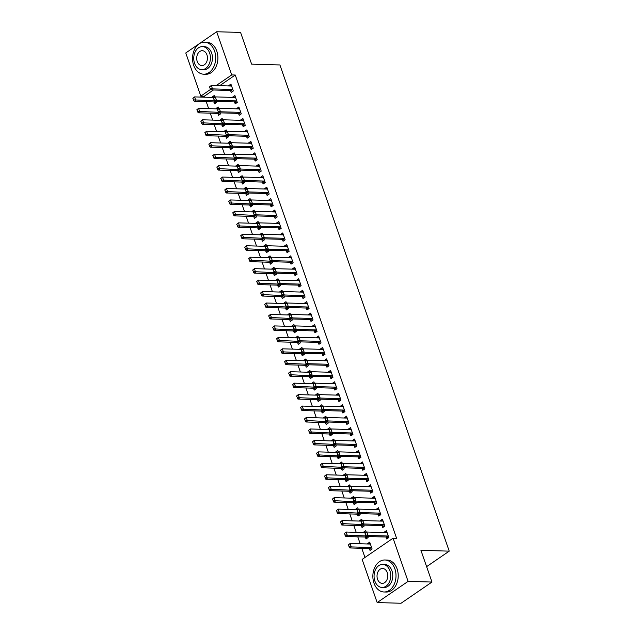<?xml version="1.0" encoding="UTF-8"?>
<svg xmlns="http://www.w3.org/2000/svg" width="635" height="635" viewBox="0 0 635 635"><rect width="100%" height="100%" fill="white"/><g stroke="black" fill="none" stroke-linecap="round" stroke-linejoin="round"><path stroke-width="0.95" d="M213.431 89.987L204.335 96.218L204.676 97.195M206.248 101.711L208.661 108.641M210.241 113.165L212.654 120.094M214.225 124.611L216.638 131.548M218.21 136.065L220.631 142.994M222.202 147.518L224.615 154.448M226.187 158.964L228.6 165.894M230.18 170.418L232.593 177.348M234.164 181.864L236.577 188.793M238.149 193.318L240.562 200.247M242.141 204.772L244.554 211.701M246.126 216.217L248.539 223.147M250.111 227.671L252.524 234.601M254.103 239.117L256.516 246.047M258.088 250.571L260.501 257.5M262.072 262.017L264.493 268.954M266.065 273.471L268.478 280.4M270.05 284.924L272.463 291.854M274.042 296.37L276.455 303.3M278.027 307.824L280.44 314.754M282.011 319.27L284.424 326.207M286.004 330.724L288.417 337.653M289.989 342.178L292.402 349.107M293.973 353.624L296.386 360.553M297.966 365.077L300.379 372.007M301.95 376.523L304.363 383.453M305.935 387.977L308.356 394.906M309.928 399.423L312.341 406.36M313.912 410.877L316.325 417.806M317.905 422.331L320.318 429.26M321.889 433.776L324.302 440.706M325.874 445.23L328.287 452.16M329.867 456.676L332.28 463.613M333.851 468.13L336.264 475.059M337.836 479.584L340.249 486.513M341.828 491.03L344.241 497.959M345.813 502.483L348.226 509.413M349.798 513.929L352.211 520.859M353.79 525.383L356.203 532.313M357.775 536.829L360.188 543.766M361.759 548.283L364.958 557.466M204.335 96.218L200.795 96.115L185.769 52.951L216.686 31.75L231.719 74.922L216.162 85.59M216.686 31.75L240.57 32.425L251.619 64.143L279.924 64.953L449.231 551.14L420.926 550.331L431.975 582.049L401.05 603.25L377.166 602.575L362.133 559.403L393.057 538.202L408.091 581.374L377.166 602.575M426.609 566.65L449.231 551.14M217.821 113.387L218.488 115.308L220.583 113.871L220.226 112.855M216.249 108.863L216.098 108.434L218.186 107.005L218.773 108.688M234.537 101.925L235.204 103.846L237.292 102.418L234.902 95.544L232.815 96.98L232.958 97.401M225.798 136.287L226.465 138.208L228.552 136.779L228.195 135.755M224.219 131.762L224.076 131.342L226.163 129.905L226.751 131.596M242.514 124.825L243.181 126.754L245.269 125.317L242.88 118.451L240.792 119.88L240.935 120.301M233.775 159.187L234.442 161.107L236.53 159.679L236.172 158.655M232.196 154.662L232.045 154.241L234.14 152.805L234.728 154.495M250.484 147.733L251.158 149.654L253.246 148.217L250.849 141.351L248.761 142.78L248.912 143.2M241.744 182.086L242.419 184.007L244.507 182.578L244.15 181.554M240.173 177.562L240.022 177.141L242.11 175.704L242.697 177.395M258.461 170.632L259.128 172.553L261.223 171.117L258.826 164.251L256.738 165.679L256.881 166.1M249.722 204.986L250.388 206.915L252.484 205.478L252.127 204.454M248.142 200.462L247.999 200.041L250.087 198.612L250.674 200.295M266.438 193.532L267.105 195.453L269.192 194.024L266.803 187.15L264.716 188.579L264.858 189.008M257.699 227.894L258.366 229.814L260.453 228.378L260.096 227.354M256.119 223.361L255.976 222.941L258.064 221.512L258.651 223.195M274.415 216.432L275.082 218.353L277.17 216.924L274.78 210.05L272.685 211.487L272.836 211.907M265.668 250.793L266.343 252.714L268.43 251.277L268.073 250.261M264.096 246.269L263.946 245.84L266.041 244.411L266.629 246.094M282.385 239.331L283.059 241.252L285.147 239.824L282.75 232.95L280.662 234.386L280.813 234.807M273.645 273.693L274.312 275.614L276.408 274.185L276.05 273.161M272.074 269.169L271.923 268.748L274.01 267.311L274.598 269.002M290.362 262.231L291.028 264.16L293.124 262.723L290.727 255.857L288.639 257.286L288.782 257.707M281.623 296.593L282.289 298.513L284.377 297.085L284.028 296.061M280.043 292.068L279.9 291.648L281.988 290.211L282.575 291.902M298.339 285.139L299.006 287.06L301.093 285.623L298.704 278.757L296.616 280.186L296.759 280.606M289.6 319.492L290.266 321.413L292.354 319.984L291.997 318.96M288.02 314.968L287.869 314.547L289.965 313.111L290.552 314.801M306.308 308.038L306.983 309.959L309.07 308.523L306.681 301.657L304.586 303.085L304.736 303.506M297.569 342.392L298.244 344.321L300.331 342.884L299.974 341.86M295.997 337.868L295.846 337.447L297.934 336.018L298.521 337.701M314.285 330.938L314.952 332.859L317.048 331.43L314.65 324.556L312.563 325.985L312.714 326.414M305.546 365.3L306.213 367.22L308.308 365.784L307.951 364.76M303.967 360.767L303.824 360.347L305.911 358.918L306.499 360.601M322.262 353.838L322.929 355.759L325.017 354.33L322.628 347.456L320.54 348.893L320.683 349.313M313.523 388.199L314.19 390.12L316.278 388.683L315.92 387.667M311.944 383.675L311.801 383.246L313.888 381.818L314.476 383.5M330.24 376.738L330.906 378.658L332.994 377.23L330.605 370.356L328.509 371.792L328.66 372.213M321.493 411.099L322.167 413.02L324.255 411.591L323.898 410.567M319.921 406.575L319.77 406.154L321.866 404.717L322.453 406.408M338.209 399.637L338.884 401.566L340.971 400.129L338.574 393.263L336.486 394.692L336.637 395.113M329.47 433.999L330.144 435.92L332.232 434.491L331.875 433.467M327.898 429.474L327.747 429.054L329.835 427.617L330.422 429.308M346.186 422.545L346.853 424.466L348.948 423.029L346.551 416.163L344.464 417.592L344.607 418.013M337.447 456.898L338.114 458.819L340.201 457.39L339.852 456.367M335.867 452.374L335.724 451.953L337.812 450.517L338.399 452.207M354.163 445.445L354.83 447.365L356.918 445.929L354.528 439.063L352.441 440.492L352.584 440.912M345.424 479.798L346.091 481.727L348.178 480.29L347.821 479.266M343.845 475.274L343.702 474.853L345.789 473.424L346.377 475.107M362.133 468.344L362.807 470.265L364.895 468.836L362.506 461.962L360.41 463.391L360.561 463.82M353.393 502.706L354.068 504.627L356.156 503.19L355.798 502.166M351.822 498.173L351.671 497.753L353.758 496.324L354.354 498.007M370.11 491.244L370.776 493.165L372.872 491.736L370.475 484.862L368.387 486.299L368.538 486.72M361.371 525.605L362.037 527.526L364.133 526.09L363.776 525.074M359.791 521.081L359.648 520.652L361.736 519.224L362.323 520.906M378.087 514.144L378.754 516.064L380.841 514.636L378.452 507.762L376.365 509.199L376.507 509.619M369.348 548.505L370.014 550.426L372.102 548.997L369.713 542.123L367.625 543.56L367.768 543.981M386.064 537.043L386.731 538.972L388.818 537.535L386.429 530.669L384.342 532.098L384.485 532.519M393.057 538.202L396.597 538.305L235.26 75.017L219.694 85.685M382.072 525.597L382.746 527.518L384.834 526.09L382.437 519.216L380.349 520.644L380.5 521.073M365.355 537.051L366.03 538.98L368.117 537.543L367.76 536.519M363.784 532.527L363.633 532.106L365.728 530.677L366.316 532.36M374.102 502.698L374.769 504.619L376.857 503.182L374.467 496.316L372.372 497.745L372.523 498.165M357.386 514.152L358.053 516.072L360.14 514.644L359.783 513.62M355.806 509.627L355.663 509.206L357.751 507.77L358.338 509.461M366.125 479.79L366.792 481.719L368.879 480.282L366.49 473.416L364.403 474.845L364.546 475.266M349.409 491.252L350.075 493.173L352.171 491.744L351.814 490.72M347.829 486.728L347.686 486.307L349.774 484.87L350.361 486.561M358.148 456.89L358.815 458.811L360.91 457.383L358.513 450.509L356.425 451.945L356.576 452.366M341.432 468.352L342.106 470.273L344.194 468.844L343.837 467.82M339.86 463.828L339.709 463.399L341.797 461.97L342.384 463.661M350.171 433.991L350.845 435.912L352.933 434.483L350.544 427.609L348.448 429.046L348.599 429.466M333.462 445.452L334.129 447.373L336.217 445.937L335.859 444.913M331.883 440.92L331.732 440.5L333.827 439.071L334.415 440.753M342.202 411.091L342.868 413.012L344.956 411.583L342.567 404.709L340.479 406.146L340.622 406.567M325.485 422.553L326.152 424.474L328.239 423.037L327.882 422.013M323.906 418.02L323.763 417.6L325.85 416.171L326.438 417.854M334.224 388.191L334.891 390.112L336.979 388.683L334.589 381.81L332.502 383.238L332.645 383.667M317.508 399.645L318.175 401.574L320.27 400.137L319.913 399.113M315.936 395.121L315.785 394.7L317.873 393.271L318.46 394.954M326.247 365.292L326.922 367.213L329.009 365.776L326.612 358.91L324.525 360.339L324.675 360.759M309.531 376.745L310.205 378.666L312.293 377.238L311.936 376.214M307.959 372.221L307.808 371.8L309.904 370.364L310.491 372.054M318.27 342.384L318.945 344.313L321.032 342.876L318.643 336.01L316.548 337.439L316.698 337.86M301.562 353.846L302.228 355.767L304.316 354.338L303.959 353.314M299.982 349.321L299.839 348.901L301.927 347.464L302.514 349.155M310.301 319.484L310.967 321.405L313.055 319.976L310.666 313.103L308.578 314.539L308.721 314.96M293.584 330.946L294.251 332.867L296.339 331.438L295.989 330.414M292.005 326.422L291.862 325.993L293.949 324.564L294.537 326.255M302.323 296.585L302.99 298.506L305.086 297.077L302.689 290.203L300.601 291.64L300.744 292.06M285.607 308.046L286.282 309.967L288.369 308.531L288.012 307.507M284.035 303.514L283.885 303.093L285.972 301.665L286.56 303.347M294.346 273.685L295.021 275.606L297.109 274.177L294.711 267.303L292.624 268.74L292.775 269.161M277.638 285.147L278.305 287.068L280.392 285.631L280.035 284.607M276.058 280.614L275.908 280.194L278.003 278.765L278.59 280.448M286.377 250.785L287.044 252.706L289.131 251.277L286.742 244.404L284.655 245.832L284.798 246.261M269.661 262.239L270.327 264.16L272.415 262.731L272.058 261.707M268.081 257.715L267.938 257.294L270.026 255.865L270.613 257.548M278.4 227.886L279.067 229.806L281.154 228.37L278.765 221.504L276.677 222.933L276.82 223.353M261.683 239.339L262.35 241.26L264.446 239.832L264.089 238.808M260.104 234.815L259.961 234.394L262.049 232.958L262.636 234.648M270.423 204.978L271.089 206.907L273.185 205.47L270.788 198.604L268.7 200.033L268.851 200.454M253.706 216.44L254.381 218.361L256.469 216.932L256.111 215.908M252.135 211.915L251.984 211.495L254.071 210.058L254.659 211.749M262.445 182.078L263.12 183.999L265.208 182.57L262.819 175.697L260.723 177.133L260.874 177.554M245.737 193.54L246.404 195.461L248.491 194.032L248.134 193.008M244.157 189.016L244.015 188.587L246.102 187.158L246.69 188.849M254.476 159.179L255.143 161.1L257.231 159.671L254.841 152.797L252.754 154.234L252.897 154.654M237.76 170.64L238.427 172.561L240.514 171.125L240.165 170.101M236.18 166.108L236.037 165.687L238.125 164.259L238.712 165.941M246.499 136.279L247.166 138.2L249.261 136.771L246.864 129.897L244.777 131.334L244.919 131.755M229.783 147.741L230.449 149.662L232.545 148.225L232.188 147.201M228.211 143.208L228.06 142.788L230.148 141.359L230.735 143.042M238.522 113.379L239.197 115.3L241.284 113.871L238.887 106.998L236.799 108.426L236.95 108.855M221.805 124.833L222.48 126.754L224.568 125.325L224.211 124.301M220.234 120.309L220.083 119.888L222.179 118.459L222.766 120.142M230.553 90.48L231.219 92.4L233.307 90.964L230.918 84.098L228.822 85.527L228.973 85.947M213.836 101.933L214.503 103.854L216.591 102.425L216.233 101.402M212.257 97.409L212.114 96.988L214.201 95.552L214.789 97.242M210.645 89.36L200.795 96.115M431.975 582.049L408.091 581.374M235.26 75.017L231.719 74.922M386.953 532.17L384.342 532.098M370.237 543.631L367.625 543.56M382.961 520.724L380.349 520.644M366.252 532.178L363.633 532.106M378.976 509.27L376.365 509.199M362.26 520.732L359.648 520.652M374.991 497.824L372.372 497.745M358.275 509.278L355.663 509.206M370.999 486.37L368.387 486.299M354.29 497.832L351.671 497.753M367.014 474.916L364.403 474.845M350.298 486.378L347.686 486.307M363.029 463.471L360.41 463.391M346.313 474.924L343.702 474.853M359.037 452.017L356.425 451.945M342.321 463.479L339.709 463.399M355.052 440.571L352.441 440.492M338.336 452.025L335.724 451.953M351.068 429.117L348.448 429.046M334.351 440.579L331.732 440.5M347.075 417.671L344.464 417.592M330.359 429.125L327.747 429.054M343.09 406.217L340.479 406.146M326.374 417.671L323.763 417.6M339.106 394.764L336.486 394.692M322.389 406.225L319.77 406.154M335.113 383.318L332.502 383.238M318.397 394.772L315.785 394.7M331.129 371.864L328.509 371.792M314.412 383.326L311.801 383.246M327.136 360.418L324.525 360.339M310.428 371.872L307.808 371.8M323.151 348.964L320.54 348.893M306.435 360.426L303.824 360.347M319.167 337.51L316.548 337.439M302.45 348.972L299.839 348.901M315.174 326.065L312.563 325.985M298.466 337.518L295.846 337.447M311.19 314.611L308.578 314.539M294.473 326.072L291.862 325.993M307.205 303.165L304.586 303.085M290.489 314.619L287.869 314.547M303.212 291.711L300.601 291.64M286.496 303.173L283.885 303.093M299.228 280.265L296.616 280.186M282.512 291.719L279.9 291.648M295.243 268.811L292.624 268.74M278.527 280.265L275.908 280.194M291.251 257.358L288.639 257.286M274.534 268.819L271.923 268.748M287.266 245.912L284.655 245.832M270.55 257.365L267.938 257.294M283.273 234.458L280.662 234.386M266.565 245.92L263.946 245.84M279.289 223.012L276.677 222.933M262.572 234.466L259.961 234.394M275.304 211.558L272.685 211.487M258.588 223.02L255.976 222.941M271.312 200.104L268.7 200.033M254.603 211.566L251.984 211.495M267.327 188.659L264.716 188.579M250.611 200.112L247.999 200.041M263.342 177.205L260.723 177.133M246.626 188.666L244.015 188.587M259.35 165.759L256.738 165.679M242.633 177.213L240.022 177.141M255.365 154.305L252.754 154.234M238.649 165.767L236.037 165.687M251.381 142.859L248.761 142.78M234.664 154.313L232.045 154.241M247.388 131.405L244.777 131.334M230.672 142.859L228.06 142.788M243.403 119.951L240.792 119.88M226.687 131.413L224.076 131.342M239.411 108.506L236.799 108.426M222.702 119.959L220.083 119.888M235.426 97.052L232.815 96.98M218.71 108.514L216.098 108.434M231.442 85.606L228.822 85.527M214.725 97.06L212.114 96.988M365.085 533.448L365.681 535.162L365.085 533.448L366.808 532.019L386.27 532.574A1.278 0.786 55.6 0 0 386.524 532.527L387.001 532.313M388.398 536.313L387.755 536.067A1.278 0.786 55.6 0 0 387.469 536.003L368.006 535.456L366.506 536.488L365.681 535.162M388.302 537.893L386.255 537.099A1.278 0.786 55.6 0 0 385.961 537.035L366.506 536.488M365.331 533.273L366.808 532.019L368.006 535.456L365.935 534.995M348.369 544.901L349.218 546.449L348.369 544.901L350.099 543.473L351.29 546.91L370.753 547.465A1.278 0.786 -124.4 0 1 371.038 547.529L371.681 547.775M349.218 546.449L351.29 546.91L349.79 547.942L369.252 548.497A1.278 0.786 -124.4 0 1 369.538 548.561L371.594 549.346M370.284 543.766L369.808 543.981A1.278 0.786 -124.4 0 1 369.554 544.028L350.099 543.473L348.623 544.735M348.964 546.624L349.79 547.942M361.093 521.994L361.696 523.716L361.093 521.994L362.823 520.565L382.286 521.121A1.278 0.786 55.6 0 0 382.532 521.073L383.016 520.859M384.405 524.859L383.77 524.613A1.278 0.786 55.6 0 0 383.484 524.558L364.022 524.002L362.514 525.034L361.696 523.716M384.318 526.439L382.262 525.645A1.278 0.786 55.6 0 0 381.976 525.589L362.514 525.034L361.561 525.653L363.617 526.447M361.347 521.827L362.823 520.565L364.022 524.002L361.942 523.542M357.108 510.548L357.703 512.262L357.108 510.548L358.838 509.119L378.301 509.667A1.278 0.786 55.6 0 0 378.547 509.627L379.024 509.413M380.421 513.413L379.778 513.167A1.278 0.786 55.6 0 0 379.492 513.104L360.029 512.556L358.529 513.58L357.703 512.262M380.333 514.985L378.277 514.199A1.278 0.786 55.6 0 0 377.992 514.136L358.529 513.58M357.362 510.373L358.838 509.119L360.029 512.556L357.957 512.088M344.384 533.456L345.226 535.003L344.384 533.456L346.107 532.027L347.305 535.464L345.797 536.496L365.26 537.043A1.278 0.786 -124.4 0 1 365.546 537.107L367.601 537.901M345.226 535.003L366.197 535.996M366.3 532.32L365.823 532.535A1.278 0.786 -124.4 0 1 365.57 532.582L346.107 532.027L344.63 533.281M344.98 535.17L345.797 536.496M340.392 522.002L341.241 523.55L340.392 522.002L342.122 520.573L343.321 524.01L341.813 525.042L361.275 525.597A1.278 0.786 -124.4 0 1 361.561 525.653M341.241 523.55L362.212 524.55M362.307 520.867L361.831 521.081A1.278 0.786 -124.4 0 1 361.585 521.129L342.122 520.573L340.646 521.835M340.995 523.724L341.813 525.042M394.875 568.817A16.01 11.573 -88.4 0 0 384.881 559.983A16.01 11.573 -88.4 0 0 373.983 583.144A16.01 11.573 -88.4 0 0 383.977 591.987A16.01 11.573 -88.4 0 0 394.875 568.817M383.977 591.987L386.191 592.042A16.01 11.573 -88.4 0 0 397.089 568.881A16.01 11.573 -88.4 0 0 387.096 560.046L384.881 559.983M382.722 564.404L384.754 564.459A11.525 8.334 91.6 0 1 391.954 570.825A11.525 8.334 91.6 0 1 384.104 587.502L382.072 587.446A11.525 8.334 -88.4 0 0 389.914 570.77A11.525 8.334 -88.4 0 0 382.722 564.404A11.525 8.334 -88.4 0 0 374.872 581.081A11.525 8.334 -88.4 0 0 382.072 587.446M377.547 579.247A7.429 5.366 -88.4 0 0 382.183 583.351A7.429 5.366 -88.4 0 0 387.247 572.603A7.429 5.366 -88.4 0 0 382.603 568.5A7.429 5.366 -88.4 0 0 377.547 579.247M214.566 51.03A16.01 11.573 -88.4 0 0 204.573 42.188A16.01 11.573 -88.4 0 0 193.667 65.349A16.01 11.573 -88.4 0 0 203.66 74.192A16.01 11.573 -88.4 0 0 214.566 51.03M203.66 74.192L205.875 74.255A16.01 11.573 -88.4 0 0 216.773 51.094A16.01 11.573 -88.4 0 0 206.78 42.251L204.573 42.188M202.406 46.609L204.446 46.672A11.525 8.334 91.6 0 1 211.638 53.03A11.525 8.334 91.6 0 1 203.787 69.707L201.755 69.652A11.525 8.334 -88.4 0 0 209.606 52.975A11.525 8.334 -88.4 0 0 202.406 46.609A11.525 8.334 -88.4 0 0 194.556 63.286A11.525 8.334 -88.4 0 0 201.755 69.652M197.231 61.452A7.429 5.366 -88.4 0 0 201.874 65.556A7.429 5.366 -88.4 0 0 206.931 54.808A7.429 5.366 -88.4 0 0 202.295 50.705A7.429 5.366 -88.4 0 0 197.231 61.452M353.123 499.094L353.719 500.809L353.123 499.094L354.846 497.665L374.309 498.221A1.278 0.786 55.6 0 0 374.563 498.173L375.039 497.959M376.428 501.96L375.793 501.714A1.278 0.786 55.6 0 0 375.507 501.658L356.044 501.102L354.544 502.134L353.719 500.809M376.341 503.539L374.293 502.745A1.278 0.786 55.6 0 0 373.999 502.69L354.544 502.134L353.584 502.753L355.64 503.547M353.37 498.919L354.846 497.665L356.044 501.102L353.973 500.642M349.131 487.64L349.734 489.363L349.131 487.64L350.861 486.219L370.324 486.767A1.278 0.786 55.6 0 0 370.57 486.72L371.046 486.505M372.443 490.514L371.808 490.268A1.278 0.786 55.6 0 0 371.523 490.204L352.06 489.648L350.552 490.68L349.734 489.363M372.356 492.085L370.3 491.3A1.278 0.786 55.6 0 0 370.014 491.236L350.552 490.68M349.385 487.474L350.861 486.219L352.06 489.648L349.98 489.188M336.407 510.556L337.256 512.096L336.407 510.556L338.137 509.127L339.328 512.564L337.828 513.588L357.291 514.144A1.278 0.786 -124.4 0 1 357.576 514.207L359.624 514.993M337.256 512.096L358.227 513.096M358.323 509.421L357.846 509.635A1.278 0.786 -124.4 0 1 357.592 509.675L338.137 509.127L336.653 510.381M337.002 512.27L337.828 513.588M332.415 499.102L333.264 500.65L332.415 499.102L334.145 497.673L335.344 501.11L333.835 502.142L353.298 502.69A1.278 0.786 -124.4 0 1 353.584 502.753M333.264 500.65L354.235 501.65M354.338 497.967L353.854 498.181A1.278 0.786 -124.4 0 1 353.608 498.229L334.145 497.673L332.669 498.927M333.018 500.817L333.835 502.142M345.146 476.194L345.742 477.909L345.146 476.194L346.877 474.766L366.331 475.321A1.278 0.786 55.6 0 0 366.585 475.274L367.062 475.059M368.459 479.06L367.816 478.814A1.278 0.786 55.6 0 0 367.53 478.75L348.067 478.203L346.567 479.234L345.742 477.909M368.371 480.639L366.316 479.846A1.278 0.786 55.6 0 0 366.03 479.782L346.567 479.234L345.615 479.854L347.662 480.647M345.4 476.02L346.877 474.766L348.067 478.203L345.996 477.742M328.43 487.648L329.279 489.196L328.43 487.648L330.16 486.227L331.359 489.656L329.851 490.688L349.313 491.244A1.278 0.786 -124.4 0 1 349.599 491.307L351.655 492.093M329.279 489.196L350.25 490.196M350.345 486.513L349.869 486.728A1.278 0.786 -124.4 0 1 349.623 486.775L330.16 486.227L328.684 487.482M329.025 489.371L329.851 490.688M341.162 464.741L341.757 466.463L341.162 464.741L342.884 463.312L362.347 463.867A1.278 0.786 55.6 0 0 362.601 463.82L363.077 463.606M364.466 467.614L363.831 467.368A1.278 0.786 55.6 0 0 363.545 467.304L344.083 466.749L342.582 467.781L341.757 466.463M364.379 469.186L362.323 468.392A1.278 0.786 55.6 0 0 362.037 468.336L342.582 467.781M341.408 464.574L342.884 463.312L344.083 466.749L342.011 466.288M324.445 476.202L325.295 477.75L324.445 476.202L326.176 474.774L327.366 478.211L325.866 479.242L345.329 479.79A1.278 0.786 -124.4 0 1 345.615 479.854M325.295 477.75L346.265 478.742M346.361 475.067L345.884 475.282A1.278 0.786 -124.4 0 1 345.63 475.329L326.176 474.774L324.691 476.028M325.041 477.917L325.866 479.242M337.169 453.295L337.772 455.009L337.169 453.295L338.899 451.866L358.362 452.414A1.278 0.786 55.6 0 0 358.608 452.374L359.085 452.16M360.482 456.16L359.847 455.914A1.278 0.786 55.6 0 0 359.553 455.851L340.098 455.303L338.59 456.335L337.772 455.009M360.394 457.732L358.338 456.946A1.278 0.786 55.6 0 0 358.053 456.882L338.59 456.335L337.637 456.954L339.693 457.74M337.423 453.12L338.899 451.866L340.098 455.303L338.018 454.835M320.453 464.749L321.302 466.296L320.453 464.749L322.183 463.32L323.382 466.757L321.874 467.789L341.336 468.344A1.278 0.786 -124.4 0 1 341.622 468.4L343.678 469.194M321.302 466.296L342.273 467.296M342.376 463.613L341.892 463.828A1.278 0.786 -124.4 0 1 341.646 463.875L322.183 463.32L320.707 464.582M321.056 466.471L321.874 467.789M333.184 441.841L333.78 443.563L333.184 441.841L334.915 440.412L354.37 440.968A1.278 0.786 55.6 0 0 354.624 440.92L355.1 440.706M356.497 444.706L355.854 444.46A1.278 0.786 55.6 0 0 355.568 444.405L336.106 443.849L334.605 444.881L333.78 443.563M356.402 446.286L354.354 445.492A1.278 0.786 55.6 0 0 354.068 445.437L334.605 444.881M333.431 441.674L334.915 440.412L336.106 443.849L334.034 443.389M316.468 453.303L317.317 454.843L316.468 453.303L318.198 451.874L319.389 455.311L317.889 456.343L337.352 456.89A1.278 0.786 -124.4 0 1 337.637 456.954M317.317 454.843L338.288 455.843M338.384 452.168L337.907 452.382A1.278 0.786 -124.4 0 1 337.661 452.422L318.198 451.874L316.722 453.128M317.063 455.017L317.889 456.343M329.192 430.395L329.795 432.11L329.192 430.395L330.922 428.966L350.385 429.514A1.278 0.786 55.6 0 0 350.631 429.466L351.115 429.26M352.504 433.26L351.869 433.014A1.278 0.786 55.6 0 0 351.584 432.951L332.121 432.395L330.613 433.427L329.795 432.11M352.417 434.832L350.361 434.046A1.278 0.786 55.6 0 0 350.075 433.983L330.613 433.427L329.66 434.054L331.716 434.84M329.446 430.22L330.922 428.966L332.121 432.395L330.041 431.935M312.483 441.849L313.333 443.397L312.483 441.849L314.206 440.42L315.404 443.857L313.904 444.889L333.359 445.445A1.278 0.786 -124.4 0 1 333.653 445.5L335.701 446.294M313.333 443.397L334.304 444.397M334.399 440.714L333.923 440.928A1.278 0.786 -124.4 0 1 333.669 440.976L314.206 440.42L312.73 441.674M313.079 443.563L313.904 444.889M325.207 418.941L325.803 420.656L325.207 418.941L326.938 417.512L346.4 418.068A1.278 0.786 55.6 0 0 346.647 418.02L347.123 417.806M348.52 421.807L347.885 421.561A1.278 0.786 55.6 0 0 347.591 421.505L328.136 420.949L326.628 421.981L325.803 420.656M348.432 423.386L346.377 422.592A1.278 0.786 55.6 0 0 346.091 422.529L326.628 421.981M325.461 418.767L326.938 417.512L328.136 420.949L326.057 420.489M308.491 430.403L309.34 431.943L308.491 430.403L310.221 428.974L311.42 432.403L309.912 433.435L329.374 433.991A1.278 0.786 -124.4 0 1 329.66 434.054M309.34 431.943L330.311 432.943M330.406 429.268L329.93 429.474A1.278 0.786 -124.4 0 1 329.684 429.522L310.221 428.974L308.745 430.228M309.094 432.117L309.912 433.435M321.223 407.487L321.818 409.21L321.223 407.487L322.953 406.067L342.408 406.614A1.278 0.786 55.6 0 0 342.662 406.567L343.138 406.352M344.535 410.361L343.892 410.115A1.278 0.786 55.6 0 0 343.606 410.051L324.144 409.496L322.644 410.528L321.818 409.21M344.44 411.932L342.392 411.147A1.278 0.786 55.6 0 0 342.106 411.083L322.644 410.528M321.469 407.321L322.953 406.067L324.144 409.496L322.072 409.035M304.506 418.949L305.356 420.497L304.506 418.949L306.237 417.52L307.427 420.957L305.927 421.989L325.39 422.537A1.278 0.786 -124.4 0 1 325.676 422.6L327.731 423.394M305.356 420.497L326.327 421.489M326.422 417.814L325.945 418.028A1.278 0.786 -124.4 0 1 325.699 418.076L306.237 417.52L304.76 418.775M305.102 420.664L305.927 421.989M317.23 396.042L317.833 397.756L317.23 396.042L318.96 394.613L338.423 395.168A1.278 0.786 55.6 0 0 338.669 395.121L339.153 394.906M340.543 398.907L339.908 398.661A1.278 0.786 55.6 0 0 339.622 398.597L320.159 398.05L318.651 399.082L317.833 397.756M340.455 400.487L338.399 399.693A1.278 0.786 55.6 0 0 338.114 399.629L318.651 399.082M317.484 395.867L318.96 394.613L320.159 398.05L318.079 397.589M300.522 407.495L301.371 409.043L300.522 407.495L302.244 406.067L303.443 409.504L301.942 410.535L321.397 411.091A1.278 0.786 -124.4 0 1 321.683 411.155L323.739 411.94M301.371 409.043L322.342 410.043M322.437 406.36L321.961 406.575A1.278 0.786 -124.4 0 1 321.707 406.622L302.244 406.067L300.768 407.329M301.117 409.218L301.942 410.535M313.245 384.588L313.841 386.31L313.245 384.588L314.976 383.159L334.439 383.715A1.278 0.786 55.6 0 0 334.685 383.667L335.161 383.453M336.558 387.453L335.915 387.207A1.278 0.786 55.6 0 0 335.629 387.152L316.174 386.596L314.666 387.628L313.841 386.31M336.471 389.033L334.415 388.239A1.278 0.786 55.6 0 0 334.129 388.183L314.666 387.628M313.499 384.421L314.976 383.159L316.174 386.596L314.095 386.136M296.529 396.049L297.378 397.597L296.529 396.049L298.26 394.621L299.458 398.058L297.95 399.09L317.413 399.637A1.278 0.786 -124.4 0 1 317.698 399.701L319.754 400.494M297.378 397.597L318.349 398.589M318.445 394.914L317.968 395.129A1.278 0.786 -124.4 0 1 317.722 395.176L298.26 394.621L296.783 395.875M297.132 397.764L297.95 399.09M309.261 373.142L309.856 374.856L309.261 373.142L310.983 371.713L330.446 372.261A1.278 0.786 55.6 0 0 330.7 372.221L331.176 372.007M332.565 376.007L331.93 375.761A1.278 0.786 55.6 0 0 331.645 375.698L312.182 375.15L310.682 376.174L309.856 374.856M332.478 377.579L330.43 376.793A1.278 0.786 55.6 0 0 330.137 376.73L310.682 376.174L309.721 376.801L311.777 377.587M309.507 372.967L310.983 371.713L312.182 375.15L310.11 374.682M292.544 384.596L293.394 386.144L292.544 384.596L294.275 383.167L295.465 386.604L293.965 387.636L313.428 388.191A1.278 0.786 -124.4 0 1 313.714 388.247L315.762 389.041M293.394 386.144L314.365 387.144M314.46 383.461L313.984 383.675A1.278 0.786 -124.4 0 1 313.73 383.723L294.275 383.167L292.791 384.429M293.14 386.318L293.965 387.636M305.268 361.688L305.872 363.403L305.268 361.688L306.999 360.259L326.461 360.815A1.278 0.786 55.6 0 0 326.707 360.767L327.192 360.553M328.581 364.553L327.946 364.307A1.278 0.786 55.6 0 0 327.66 364.252L308.197 363.696L306.689 364.728L305.872 363.403M328.493 366.133L326.438 365.339A1.278 0.786 55.6 0 0 326.152 365.284L306.689 364.728M305.522 361.513L306.999 360.259L308.197 363.696L306.118 363.236M288.56 373.15L289.401 374.69L288.56 373.15L290.282 371.721L291.481 375.158L289.973 376.182L309.435 376.738A1.278 0.786 -124.4 0 1 309.721 376.801M289.401 374.69L310.372 375.69M310.475 372.015L309.991 372.229A1.278 0.786 -124.4 0 1 309.745 372.269L290.282 371.721L288.806 372.975M289.155 374.864L289.973 376.182M301.284 350.234L301.879 351.957L301.284 350.234L303.014 348.813L322.477 349.361A1.278 0.786 55.6 0 0 322.723 349.313L323.199 349.099M324.596 353.108L323.953 352.862A1.278 0.786 55.6 0 0 323.667 352.798L304.205 352.242L302.704 353.274L301.879 351.957M324.509 354.679L322.453 353.893A1.278 0.786 55.6 0 0 322.167 353.83L302.704 353.274L301.752 353.901L303.8 354.687M301.538 350.068L303.014 348.813L304.205 352.242L302.133 351.782M284.567 361.696L285.417 363.244L284.567 361.696L286.298 360.267L287.496 363.704L285.988 364.736L305.451 365.284A1.278 0.786 -124.4 0 1 305.737 365.347L307.792 366.141M285.417 363.244L306.387 364.244M306.483 360.561L306.006 360.775A1.278 0.786 -124.4 0 1 305.76 360.823L286.298 360.267L284.821 361.521M285.163 363.41L285.988 364.736M297.299 338.788L297.894 340.503L297.299 338.788L299.022 337.36L318.484 337.915A1.278 0.786 55.6 0 0 318.738 337.868L319.214 337.653M320.604 341.654L319.969 341.408A1.278 0.786 55.6 0 0 319.683 341.344L300.22 340.797L298.72 341.828L297.894 340.503M320.516 343.233L318.46 342.44A1.278 0.786 55.6 0 0 318.175 342.376L298.72 341.828M297.545 338.614L299.022 337.36L300.22 340.797L298.148 340.336M280.583 350.242L281.432 351.79L280.583 350.242L282.313 348.821L283.504 352.25L282.003 353.282L301.466 353.838A1.278 0.786 -124.4 0 1 301.752 353.901M281.432 351.79L302.403 352.79M302.498 349.107L302.022 349.321A1.278 0.786 -124.4 0 1 301.768 349.369L282.313 348.821L280.829 350.075M281.178 351.965L282.003 353.282M293.306 327.335L293.91 329.057L293.306 327.335L295.037 325.906L314.5 326.461A1.278 0.786 55.6 0 0 314.746 326.414L315.222 326.199M316.619 330.2L315.984 329.962A1.278 0.786 55.6 0 0 315.698 329.898L296.235 329.343L294.727 330.375L293.91 329.057M316.532 331.78L314.476 330.986A1.278 0.786 55.6 0 0 314.19 330.93L294.727 330.375L293.775 330.994L295.831 331.787M293.56 327.168L295.037 325.906L296.235 329.343L294.156 328.882M276.59 338.796L277.439 340.344L276.59 338.796L278.32 337.368L279.519 340.805L278.011 341.836L297.474 342.384A1.278 0.786 -124.4 0 1 297.759 342.448L299.815 343.241M277.439 340.344L298.41 341.336M298.513 337.661L298.029 337.876A1.278 0.786 -124.4 0 1 297.783 337.923L278.32 337.368L276.844 338.622M277.193 340.511L278.011 341.836M289.322 315.889L289.917 317.603L289.322 315.889L291.052 314.46L310.507 315.008A1.278 0.786 55.6 0 0 310.761 314.968L311.237 314.754M312.634 318.754L311.991 318.508A1.278 0.786 55.6 0 0 311.706 318.445L292.243 317.897L290.743 318.929L289.917 317.603M312.539 320.326L310.491 319.54A1.278 0.786 55.6 0 0 310.205 319.476L290.743 318.929M289.568 315.714L291.052 314.46L292.243 317.897L290.171 317.429M272.606 327.342L273.455 328.89L272.606 327.342L274.336 325.914L275.534 329.351L274.026 330.383L293.489 330.938A1.278 0.786 -124.4 0 1 293.775 330.994M273.455 328.89L294.426 329.89M294.521 326.207L294.045 326.422A1.278 0.786 -124.4 0 1 293.799 326.469L274.336 325.914L272.859 327.176M273.201 329.065L274.026 330.383M285.337 304.435L285.933 306.157L285.337 304.435L287.06 303.006L306.522 303.562A1.278 0.786 55.6 0 0 306.769 303.514L307.253 303.3M308.642 307.3L308.007 307.054A1.278 0.786 55.6 0 0 307.721 306.999L288.258 306.443L286.75 307.475L285.933 306.157M308.554 308.88L306.499 308.086A1.278 0.786 55.6 0 0 306.213 308.031L286.75 307.475L285.798 308.094L287.853 308.888M285.583 304.26L287.06 303.006L288.258 306.443L286.179 305.983M268.621 315.897L269.47 317.436L268.621 315.897L270.343 314.468L271.542 317.905L270.042 318.937L289.497 319.484A1.278 0.786 -124.4 0 1 289.79 319.548L291.838 320.334M269.47 317.436L290.441 318.437M290.536 314.762L290.06 314.976A1.278 0.786 -124.4 0 1 289.806 315.016L270.343 314.468L268.867 315.722M269.216 317.611L270.042 318.937M281.345 292.989L281.948 294.703L281.345 292.989L283.075 291.56L302.538 292.108A1.278 0.786 55.6 0 0 302.784 292.06L303.26 291.854M304.657 295.854L304.022 295.608A1.278 0.786 55.6 0 0 303.728 295.545L284.274 294.989L282.765 296.021L281.948 294.703M304.57 297.426L302.514 296.64A1.278 0.786 55.6 0 0 302.228 296.577L282.765 296.021M281.599 292.814L283.075 291.56L284.274 294.989L282.194 294.529M264.628 304.443L265.478 305.991L264.628 304.443L266.359 303.014L267.557 306.451L266.049 307.483L285.512 308.038A1.278 0.786 -124.4 0 1 285.798 308.094M265.478 305.991L286.448 306.991M286.552 303.308L286.067 303.522A1.278 0.786 -124.4 0 1 285.821 303.57L266.359 303.014L264.882 304.268M265.232 306.157L266.049 307.483M277.36 281.535L277.955 283.25L277.36 281.535L279.09 280.106L298.545 280.662A1.278 0.786 55.6 0 0 298.799 280.614L299.276 280.4M300.673 284.401L300.03 284.155A1.278 0.786 55.6 0 0 299.744 284.091L280.281 283.543L278.781 284.575L277.955 283.25M300.577 285.98L298.529 285.186A1.278 0.786 55.6 0 0 298.244 285.123L278.781 284.575L277.828 285.194L279.876 285.988M277.606 281.361L279.09 280.106L280.281 283.543L278.209 283.083M260.644 292.997L261.493 294.537L260.644 292.997L262.374 291.568L263.565 294.997L262.065 296.029L281.527 296.585A1.278 0.786 -124.4 0 1 281.813 296.648L283.869 297.434M261.493 294.537L282.464 295.537M282.559 291.862L282.083 292.068A1.278 0.786 -124.4 0 1 281.837 292.116L262.374 291.568L260.898 292.822M261.239 294.711L262.065 296.029M273.367 270.081L273.971 271.804L273.367 270.081L275.098 268.661L294.561 269.208A1.278 0.786 55.6 0 0 294.807 269.161L295.291 268.946M296.68 272.955L296.045 272.709A1.278 0.786 55.6 0 0 295.759 272.645L276.296 272.09L274.788 273.121L273.971 271.804M296.593 274.526L294.537 273.741A1.278 0.786 55.6 0 0 294.251 273.677L274.788 273.121M273.622 269.915L275.098 268.661L276.296 272.09L274.217 271.629M256.659 281.543L257.508 283.091L256.659 281.543L258.381 280.114L259.58 283.551L258.08 284.583L277.535 285.131A1.278 0.786 -124.4 0 1 277.828 285.194M257.508 283.091L278.479 284.083M278.574 280.408L278.098 280.622A1.278 0.786 -124.4 0 1 277.844 280.67L258.381 280.114L256.905 281.368M257.254 283.258L258.08 284.583M269.383 258.635L269.978 260.35L269.383 258.635L271.113 257.207L290.576 257.762A1.278 0.786 55.6 0 0 290.822 257.715L291.298 257.5M292.695 261.501L292.052 261.255A1.278 0.786 55.6 0 0 291.767 261.191L272.312 260.644L270.804 261.676L269.978 260.35M292.608 263.08L290.552 262.287A1.278 0.786 55.6 0 0 290.266 262.223L270.804 261.676L269.851 262.295L271.899 263.088M269.637 258.461L271.113 257.207L272.312 260.644L270.232 260.183M252.666 270.089L253.516 271.637L252.666 270.089L254.397 268.661L255.595 272.097L254.087 273.129L273.55 273.685A1.278 0.786 -124.4 0 1 273.836 273.748L275.892 274.534M253.516 271.637L274.487 272.637M274.582 268.954L274.106 269.169A1.278 0.786 -124.4 0 1 273.86 269.216L254.397 268.661L252.92 269.923M253.27 271.812L254.087 273.129M265.398 247.182L265.994 248.904L265.398 247.182L267.121 245.753L286.583 246.309A1.278 0.786 55.6 0 0 286.837 246.261L287.314 246.047M288.703 250.047L288.068 249.801A1.278 0.786 55.6 0 0 287.782 249.745L268.319 249.19L266.819 250.222L265.994 248.904M288.615 251.627L286.568 250.833A1.278 0.786 55.6 0 0 286.274 250.777L266.819 250.222M265.644 247.015L267.121 245.753L268.319 249.19L266.248 248.73M248.682 258.643L249.531 260.191L248.682 258.643L250.412 257.215L251.603 260.652L250.103 261.683L269.565 262.231A1.278 0.786 -124.4 0 1 269.851 262.295M249.531 260.191L270.502 261.183M270.597 257.508L270.121 257.723A1.278 0.786 -124.4 0 1 269.867 257.77L250.412 257.215L248.928 258.469M249.277 260.358L250.103 261.683M261.406 235.736L262.009 237.45L261.406 235.736L263.136 234.307L282.599 234.855A1.278 0.786 55.6 0 0 282.845 234.815L283.329 234.601M284.718 238.601L284.083 238.355A1.278 0.786 55.6 0 0 283.797 238.292L264.335 237.744L262.827 238.768L262.009 237.45M284.631 240.173L282.575 239.387A1.278 0.786 55.6 0 0 282.289 239.324L262.827 238.768L261.874 239.395L263.93 240.181M261.66 235.561L263.136 234.307L264.335 237.744L262.255 237.276M244.697 247.19L245.539 248.737L244.697 247.19L246.42 245.761L247.618 249.198L246.11 250.23L265.573 250.785A1.278 0.786 -124.4 0 1 265.859 250.841L267.914 251.635M245.539 248.737L266.51 249.738M266.613 246.055L266.136 246.269A1.278 0.786 -124.4 0 1 265.882 246.316L246.42 245.761L244.943 247.023M245.293 248.912L246.11 250.23M257.421 224.282L258.016 225.996L257.421 224.282L259.151 222.853L278.614 223.409A1.278 0.786 55.6 0 0 278.86 223.361L279.337 223.147M280.733 227.147L280.091 226.901A1.278 0.786 55.6 0 0 279.805 226.846L260.342 226.29L258.842 227.322L258.016 225.996M280.646 228.727L278.59 227.933A1.278 0.786 55.6 0 0 278.305 227.87L258.842 227.322M257.675 224.107L259.151 222.853L260.342 226.29L258.27 225.83M240.705 235.744L241.554 237.284L240.705 235.744L242.435 234.315L243.634 237.752L242.126 238.776L261.588 239.331A1.278 0.786 -124.4 0 1 261.874 239.395M241.554 237.284L262.525 238.284M262.62 234.609L262.144 234.823A1.278 0.786 -124.4 0 1 261.898 234.863L242.435 234.315L240.959 235.569M241.308 237.458L242.126 238.776M253.436 212.828L254.032 214.551L253.436 212.828L255.159 211.407L274.622 211.955A1.278 0.786 55.6 0 0 274.876 211.907L275.352 211.693M276.741 215.702L276.106 215.455A1.278 0.786 55.6 0 0 275.82 215.392L256.357 214.836L254.857 215.868L254.032 214.551M276.654 217.273L274.606 216.487A1.278 0.786 55.6 0 0 274.312 216.424L254.857 215.868M253.683 212.661L255.159 211.407L256.357 214.836L254.286 214.376M236.72 224.29L237.569 225.838L236.72 224.29L238.45 222.861L239.641 226.298L238.141 227.33L257.604 227.878A1.278 0.786 -124.4 0 1 257.889 227.941L259.937 228.735M237.569 225.838L258.54 226.838M258.635 223.155L258.159 223.369A1.278 0.786 -124.4 0 1 257.905 223.417L238.45 222.861L236.966 224.115M237.315 226.004L238.141 227.33M249.444 201.382L250.047 203.097L249.444 201.382L251.174 199.954L270.637 200.509A1.278 0.786 55.6 0 0 270.883 200.462L271.359 200.247M272.756 204.248L272.121 204.002A1.278 0.786 55.6 0 0 271.836 203.938L252.373 203.391L250.865 204.422L250.047 203.097M272.669 205.827L270.613 205.034A1.278 0.786 55.6 0 0 270.327 204.97L250.865 204.422M249.698 201.208L251.174 199.954L252.373 203.391L250.293 202.93M232.727 212.836L233.577 214.384L232.727 212.836L234.458 211.415L235.656 214.844L234.148 215.876L253.611 216.432A1.278 0.786 -124.4 0 1 253.897 216.495L255.953 217.281M233.577 214.384L254.548 215.384M254.651 211.701L254.167 211.915A1.278 0.786 -124.4 0 1 253.921 211.963L234.458 211.415L232.981 212.669M233.331 214.559L234.148 215.876M245.459 189.928L246.055 191.651L245.459 189.928L247.19 188.5L266.644 189.055A1.278 0.786 55.6 0 0 266.898 189.008L267.375 188.793M268.772 192.794L268.129 192.556A1.278 0.786 55.6 0 0 267.843 192.492L248.38 191.937L246.88 192.969L246.055 191.651M268.684 194.373L266.629 193.58A1.278 0.786 55.6 0 0 266.343 193.524L246.88 192.969M245.705 189.762L247.19 188.5L248.38 191.937L246.309 191.476M228.743 201.39L229.592 202.938L228.743 201.39L230.473 199.961L231.672 203.398L230.164 204.43L249.626 204.978A1.278 0.786 -124.4 0 1 249.912 205.041L251.968 205.835M229.592 202.938L250.563 203.93M250.658 200.255L250.182 200.469A1.278 0.786 -124.4 0 1 249.936 200.517L230.473 199.961L228.997 201.216M229.338 203.105L230.164 204.43M241.475 178.483L242.07 180.197L241.475 178.483L243.197 177.054L262.66 177.602A1.278 0.786 55.6 0 0 262.914 177.562L263.39 177.348M264.779 181.348L264.144 181.102A1.278 0.786 55.6 0 0 263.858 181.038L244.396 180.491L242.887 181.523L242.07 180.197M264.692 182.92L262.636 182.134A1.278 0.786 55.6 0 0 262.35 182.07L242.887 181.523M241.721 178.308L243.197 177.054L244.396 180.491L242.316 180.023M224.758 189.936L225.608 191.484L224.758 189.936L226.481 188.508L227.679 191.945L226.179 192.976L245.634 193.532A1.278 0.786 -124.4 0 1 245.928 193.588L247.975 194.381M225.608 191.484L246.578 192.484M246.674 188.801L246.197 189.016A1.278 0.786 -124.4 0 1 245.943 189.063L226.481 188.508L225.004 189.77M225.354 191.659L226.179 192.976M237.482 167.029L238.085 168.751L237.482 167.029L239.212 165.6L258.675 166.156A1.278 0.786 55.6 0 0 258.921 166.108L259.397 165.894M260.794 169.894L260.159 169.648A1.278 0.786 55.6 0 0 259.866 169.593L240.411 169.037L238.903 170.069L238.085 168.751M260.707 171.474L258.651 170.68A1.278 0.786 55.6 0 0 258.366 170.624L238.903 170.069M237.736 166.854L239.212 165.6L240.411 169.037L238.331 168.577M220.766 178.491L221.615 180.03L220.766 178.491L222.496 177.062L223.695 180.499L222.186 181.531L241.649 182.078A1.278 0.786 -124.4 0 1 241.935 182.142L243.991 182.928M221.615 180.03L242.586 181.031M242.689 177.355L242.205 177.57A1.278 0.786 -124.4 0 1 241.959 177.609L222.496 177.062L221.02 178.316M221.369 180.205L222.186 181.531M233.497 155.583L234.093 157.297L233.497 155.583L235.228 154.154L254.683 154.702A1.278 0.786 55.6 0 0 254.937 154.654L255.413 154.448M256.81 158.448L256.167 158.202A1.278 0.786 55.6 0 0 255.881 158.139L236.418 157.583L234.918 158.615L234.093 157.297M256.715 160.02L254.667 159.234A1.278 0.786 55.6 0 0 254.381 159.171L234.918 158.615M233.744 155.408L235.228 154.154L236.418 157.583L234.347 157.123M216.781 167.037L217.63 168.585L216.781 167.037L218.511 165.608L219.702 169.045L218.202 170.077L237.665 170.632A1.278 0.786 -124.4 0 1 237.95 170.688L240.006 171.482M217.63 168.585L238.601 169.585M238.697 165.902L238.22 166.116A1.278 0.786 -124.4 0 1 237.974 166.164L218.511 165.608L217.035 166.862M217.376 168.751L218.202 170.077M229.505 144.129L230.108 145.844L229.505 144.129L231.235 142.7L250.698 143.256A1.278 0.786 55.6 0 0 250.944 143.208L251.428 142.994M252.817 146.995L252.182 146.748A1.278 0.786 55.6 0 0 251.897 146.685L232.434 146.137L230.926 147.169L230.108 145.844M252.73 148.574L250.674 147.78A1.278 0.786 55.6 0 0 250.388 147.717L230.926 147.169M229.759 143.954L231.235 142.7L232.434 146.137L230.354 145.677M212.796 155.591L213.646 157.131L212.796 155.591L214.519 154.162L215.717 157.591L214.217 158.623L233.672 159.179A1.278 0.786 -124.4 0 1 233.966 159.242L236.014 160.028M213.646 157.131L234.617 158.131M234.712 154.448L234.236 154.662A1.278 0.786 -124.4 0 1 233.982 154.71L214.519 154.162L213.042 155.416M213.392 157.305L214.217 158.623M225.52 132.675L226.116 134.398L225.52 132.675L227.251 131.255L246.713 131.802A1.278 0.786 55.6 0 0 246.959 131.755L247.436 131.54M248.833 135.549L248.198 135.303A1.278 0.786 55.6 0 0 247.904 135.239L228.449 134.684L226.941 135.715L226.116 134.398M248.745 137.12L246.69 136.334A1.278 0.786 55.6 0 0 246.404 136.271L226.941 135.715M225.774 132.509L227.251 131.255L228.449 134.684L226.37 134.223M208.804 144.137L209.653 145.685L208.804 144.137L210.534 142.708L211.733 146.145L210.225 147.177L229.687 147.725A1.278 0.786 -124.4 0 1 229.973 147.788L232.029 148.582M209.653 145.685L230.624 146.677M230.719 143.002L230.243 143.216A1.278 0.786 -124.4 0 1 229.997 143.264L210.534 142.708L209.058 143.962M209.407 145.852L210.225 147.177M221.536 121.229L222.131 122.944L221.536 121.229L223.266 119.801L242.721 120.356A1.278 0.786 55.6 0 0 242.975 120.309L243.451 120.094M244.848 124.095L244.205 123.849A1.278 0.786 55.6 0 0 243.919 123.785L224.457 123.238L222.956 124.269L222.131 122.944M244.753 125.674L242.705 124.881A1.278 0.786 55.6 0 0 242.411 124.817L222.956 124.269M221.782 121.055L223.266 119.801L224.457 123.238L222.385 122.777M204.819 132.683L205.669 134.231L204.819 132.683L206.55 131.255L207.74 134.691L206.24 135.723L225.703 136.279A1.278 0.786 -124.4 0 1 225.989 136.342L228.044 137.128M205.669 134.231L226.639 135.231M226.735 131.548L226.258 131.762A1.278 0.786 -124.4 0 1 226.004 131.81L206.55 131.255L205.073 132.517M205.415 134.406L206.24 135.723M217.543 109.776L218.146 111.498L217.543 109.776L219.273 108.347L238.736 108.902A1.278 0.786 55.6 0 0 238.982 108.855L239.466 108.641M240.855 112.641L240.22 112.395A1.278 0.786 55.6 0 0 239.935 112.339L220.472 111.784L218.964 112.816L218.146 111.498M240.768 114.221L238.712 113.427A1.278 0.786 55.6 0 0 238.427 113.371L218.964 112.816M217.797 109.609L219.273 108.347L220.472 111.784L218.392 111.323M200.835 121.237L201.684 122.777L200.835 121.237L202.557 119.809L203.756 123.246L202.255 124.277L221.71 124.825A1.278 0.786 -124.4 0 1 221.996 124.889L224.052 125.674M201.684 122.777L222.647 123.777M222.75 120.102L222.274 120.317A1.278 0.786 -124.4 0 1 222.02 120.364L202.557 119.809L201.081 121.063M201.43 122.952L202.255 124.277M213.558 98.33L214.154 100.044L213.558 98.33L215.289 96.901L234.752 97.449A1.278 0.786 55.6 0 0 234.998 97.409L235.474 97.195M236.871 101.195L236.228 100.949A1.278 0.786 55.6 0 0 235.942 100.886L216.479 100.338L214.979 101.362L214.154 100.044M236.784 102.767L234.728 101.981A1.278 0.786 55.6 0 0 234.442 101.918L214.979 101.362M213.812 98.155L215.289 96.901L216.479 100.338L214.408 99.87M196.842 109.784L197.691 111.331L196.842 109.784L198.572 108.355L199.771 111.792L198.263 112.824L217.726 113.379A1.278 0.786 -124.4 0 1 218.011 113.435L220.067 114.229M197.691 111.331L218.662 112.332M218.757 108.648L218.281 108.863A1.278 0.786 -124.4 0 1 218.035 108.91L198.572 108.355L197.096 109.617M197.445 111.506L198.263 112.824M209.574 86.876L210.169 88.59L209.574 86.876L211.296 85.447L230.759 86.003A1.278 0.786 55.6 0 0 231.013 85.955L231.489 85.741M232.878 89.741L232.243 89.495A1.278 0.786 55.6 0 0 231.958 89.44L212.495 88.884L210.995 89.916L210.169 88.59M232.791 91.321L230.743 90.527A1.278 0.786 55.6 0 0 230.449 90.464L210.995 89.916M209.82 86.701L211.296 85.447L212.495 88.884L210.423 88.424M192.857 98.338L193.707 99.878L192.857 98.338L194.588 96.909L195.778 100.346L194.278 101.37L213.741 101.925A1.278 0.786 -124.4 0 1 214.027 101.989L216.075 102.775M193.707 99.878L214.678 100.878M214.773 97.203L214.297 97.417A1.278 0.786 -124.4 0 1 214.043 97.457L194.588 96.909L193.103 98.163M193.453 100.052L194.278 101.37M387.469 536.003L385.961 537.035M387.755 536.067L386.255 537.099M369.538 548.561L371.038 547.529M369.252 548.497L370.753 547.465M383.484 524.558L381.976 525.589M383.77 524.613L382.262 525.645M379.492 513.104L377.992 514.136M379.778 513.167L378.277 514.199M365.546 537.107L366.49 536.464M365.26 537.043L366.379 536.281M361.275 525.597L362.387 524.827M375.507 501.658L373.999 502.69M375.793 501.714L374.293 502.745M371.523 490.204L370.014 491.236M371.808 490.268L370.3 491.3M357.576 514.207L358.513 513.564M357.291 514.144L358.402 513.382M353.298 502.69L354.417 501.928M367.53 478.75L366.03 479.782M367.816 478.814L366.316 479.846M349.599 491.307L350.536 490.657M349.313 491.244L350.425 490.482M363.545 467.304L362.037 468.336M363.831 467.368L362.323 468.392M345.329 479.79L346.44 479.028M359.553 455.851L358.053 456.882M359.847 455.914L358.338 456.946M341.622 468.4L342.567 467.757M341.336 468.344L342.455 467.574M355.568 444.405L354.068 445.437M355.854 444.46L354.354 445.492M337.352 456.89L338.463 456.128M351.584 432.951L350.075 433.983M351.869 433.014L350.361 434.046M333.653 445.5L334.589 444.857M333.359 445.445L334.478 444.675M347.591 421.505L346.091 422.529M347.885 421.561L346.377 422.592M329.374 433.991L330.486 433.229M343.606 410.051L342.106 411.083M343.892 410.115L342.392 411.147M325.676 422.6L326.612 421.957M325.39 422.537L326.501 421.775M339.622 398.597L338.114 399.629M339.908 398.661L338.399 399.693M321.683 411.155L322.628 410.504M321.397 411.091L322.516 410.329M335.629 387.152L334.129 388.183M335.915 387.207L334.415 388.239M317.698 399.701L318.643 399.058M317.413 399.637L318.524 398.875M331.645 375.698L330.137 376.73M331.93 375.761L330.43 376.793M313.714 388.247L314.65 387.604M313.428 388.191L314.539 387.421M327.66 364.252L326.152 365.284M327.946 364.307L326.438 365.339M309.435 376.738L310.555 375.976M323.667 352.798L322.167 353.83M323.953 352.862L322.453 353.893M305.737 365.347L306.673 364.704M305.451 365.284L306.562 364.522M319.683 341.344L318.175 342.376M319.969 341.408L318.46 342.44M301.466 353.838L302.577 353.076M315.698 329.898L314.19 330.93M315.984 329.962L314.476 330.986M297.759 342.448L298.704 341.805M297.474 342.384L298.593 341.622M311.706 318.445L310.205 319.476M311.991 318.508L310.491 319.54M293.489 330.938L294.6 330.168M307.721 306.999L306.213 308.031M308.007 307.054L306.499 308.086M289.79 319.548L290.727 318.905M289.497 319.484L290.616 318.722M303.728 295.545L302.228 296.577M304.022 295.608L302.514 296.64M285.512 308.038L286.623 307.269M299.744 284.091L298.244 285.123M300.03 284.155L298.529 285.186M281.813 296.648L282.75 296.005M281.527 296.585L282.638 295.823M295.759 272.645L294.251 273.677M296.045 272.709L294.537 273.741M277.535 285.131L278.654 284.369M291.767 261.191L290.266 262.223M292.052 261.255L290.552 262.287M273.836 273.748L274.78 273.098M273.55 273.685L274.661 272.923M287.782 249.745L286.274 250.777M288.068 249.801L286.568 250.833M269.565 262.231L270.677 261.469M283.797 238.292L282.289 239.324M284.083 238.355L282.575 239.387M265.859 250.841L266.803 250.198M265.573 250.785L266.692 250.015M279.805 226.846L278.305 227.87M280.091 226.901L278.59 227.933M261.588 239.331L262.699 238.569M275.82 215.392L274.312 216.424M276.106 215.455L274.606 216.487M257.889 227.941L258.826 227.298M257.604 227.878L258.715 227.116M271.836 203.938L270.327 204.97M272.121 204.002L270.613 205.034M253.897 216.495L254.841 215.844M253.611 216.432L254.73 215.67M267.843 192.492L266.343 193.524M268.129 192.556L266.629 193.58M249.912 205.041L250.849 204.399M249.626 204.978L250.738 204.216M263.858 181.038L262.35 182.07M264.144 181.102L262.636 182.134M245.928 193.588L246.864 192.945M245.634 193.532L246.753 192.762M259.866 169.593L258.366 170.624M260.159 169.648L258.651 170.68M241.935 182.142L242.88 181.499M241.649 182.078L242.768 181.316M255.881 158.139L254.381 159.171M256.167 158.202L254.667 159.234M237.95 170.688L238.887 170.045M237.665 170.632L238.776 169.862M251.897 146.685L250.388 147.717M252.182 146.748L250.674 147.78M233.966 159.242L234.902 158.599M233.672 159.179L234.791 158.417M247.904 135.239L246.404 136.271M248.198 135.303L246.69 136.334M229.973 147.788L230.918 147.145M229.687 147.725L230.799 146.963M243.919 123.785L242.411 124.817M244.205 123.849L242.705 124.881M225.989 136.342L226.925 135.692M225.703 136.279L226.814 135.517M239.935 112.339L238.427 113.371M240.22 112.395L238.712 113.427M221.996 124.889L222.941 124.246M221.71 124.825L222.829 124.063M235.942 100.886L234.442 101.918M236.228 100.949L234.728 101.981M218.011 113.435L218.956 112.792M217.726 113.379L218.837 112.609M231.958 89.44L230.449 90.464M232.243 89.495L230.743 90.527M214.027 101.989L214.963 101.346M213.741 101.925L214.852 101.163"/></g></svg>
